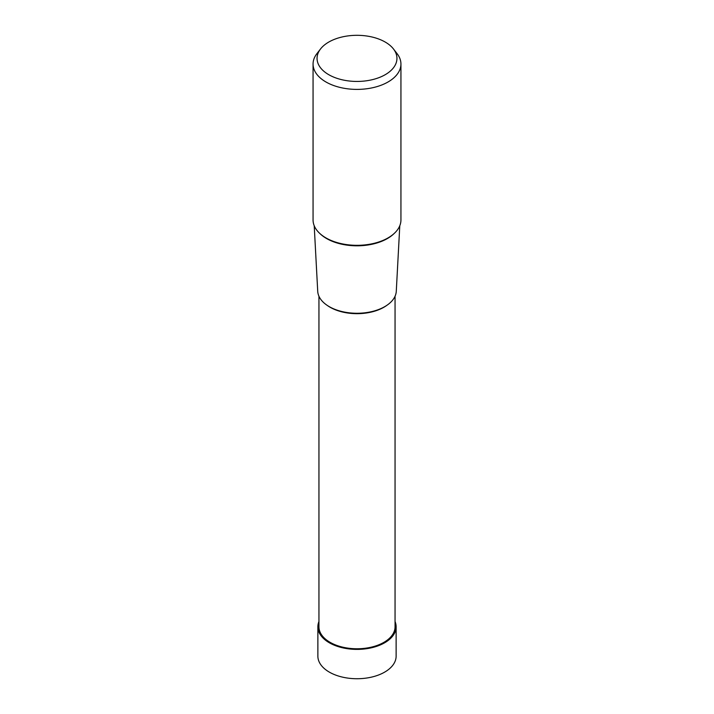 <?xml version="1.0" encoding="UTF-8"?>
<svg xmlns="http://www.w3.org/2000/svg" width="714" height="714" viewBox="0 0 714 714"><rect width="100%" height="100%" fill="white"/><g stroke="black" fill="none" stroke-linecap="round" stroke-linejoin="round"><path stroke-width="1.07" d="M396.127 626.794L396.127 656.139A39.127 22.589 180 0 1 371.976 677.015A39.127 22.589 180 0 1 329.332 672.115A39.127 22.589 180 0 1 317.873 656.139L317.873 626.794A39.127 22.589 0 0 0 329.332 642.77A39.127 22.589 0 0 0 371.976 647.669A39.127 22.589 0 0 0 396.127 626.794A39.127 22.589 0 0 0 395.056 621.537M318.944 621.537A39.127 22.589 0 0 0 317.873 626.794M400.938 64.028L400.938 219.957A43.938 25.365 180 0 1 373.815 243.394A43.938 25.365 180 0 1 325.932 237.896A43.938 25.365 180 0 1 313.062 219.957L313.062 64.028A43.938 25.365 0 0 0 325.932 81.967A43.938 25.365 0 0 0 373.815 87.465A43.938 25.365 0 0 0 400.938 64.028A43.938 25.365 0 0 0 397.109 53.675L393.468 48.963A39.939 23.062 0 0 0 385.248 42.072A39.939 23.062 0 0 0 320.532 48.963A39.939 23.062 0 0 0 328.752 74.684A39.939 23.062 0 0 0 379.652 77.371A39.939 23.062 0 0 0 393.468 48.963M320.532 48.963L316.891 53.675A43.938 25.365 0 0 0 313.062 64.028M399.786 225.731L396.279 291.285A39.297 22.687 180 0 1 371.476 311.67A39.297 22.687 180 0 1 329.216 306.627A39.297 22.687 180 0 1 317.721 291.285L314.214 225.731M395.056 296.239L395.056 626.794A38.056 21.973 180 0 1 371.566 647.098A38.056 21.973 180 0 1 330.091 642.332A38.056 21.973 180 0 1 318.944 626.794L318.944 296.239M319.943 233.585A43.019 24.838 0 0 0 326.584 238.538A43.019 24.838 0 0 0 394.057 233.585M327.199 305.369A38.056 21.973 0 0 0 330.091 307.243A38.056 21.973 0 0 0 386.801 305.369"/></g></svg>
